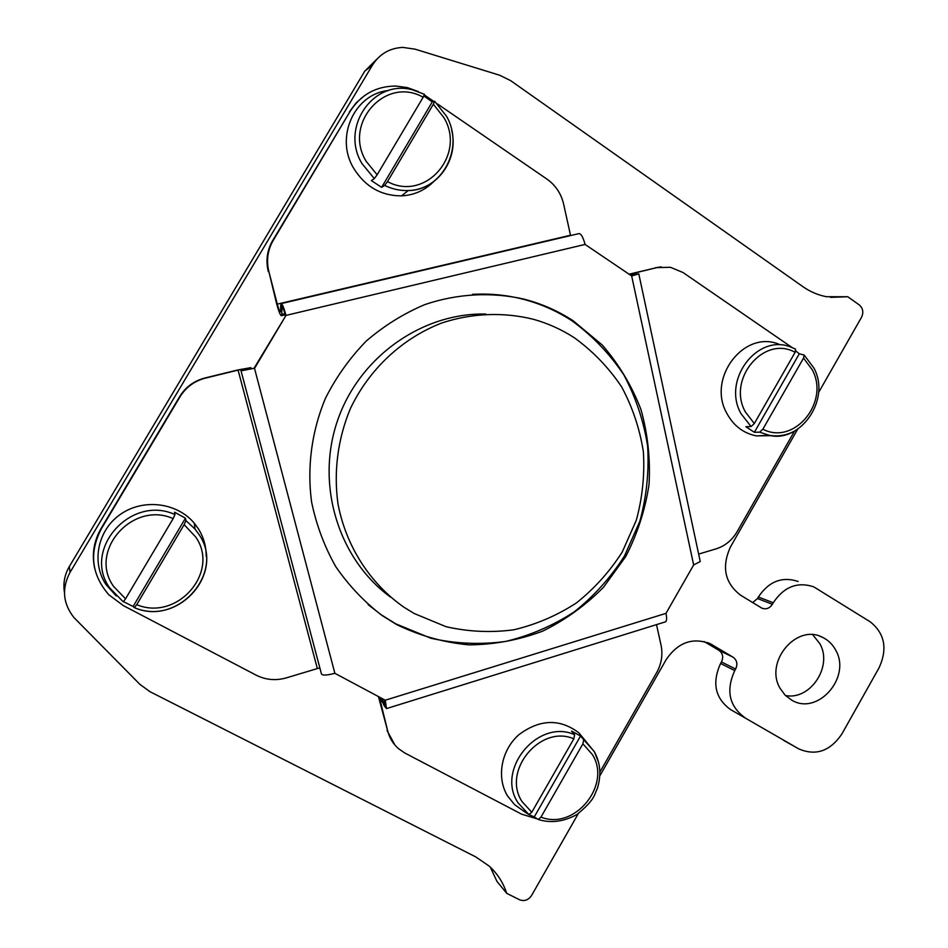 <?xml version="1.0" encoding="UTF-8"?>
<svg xmlns="http://www.w3.org/2000/svg" width="948" height="948" viewBox="0 0 948 948"><rect width="100%" height="100%" fill="white"/><g stroke="black" fill="none" stroke-linecap="round" stroke-linejoin="round"><path stroke-width="1.42" d="M830.626 297.352L847.749 296.736L826.502 296.724C818.065 295.112 810.196 291.759 802.897 286.651L510.605 80.616L499.714 75.248L414.916 49.118L402.805 47.412C389.664 48.064 379.52 54.012 372.374 65.258L70.034 572.402C61.596 588.353 62.876 603.366 73.849 617.444L139.877 684.337L149.95 691.673L475.754 856.909L489.144 866.069C497.368 873.546 503.222 882.624 506.694 893.324L519.528 899.759C524.339 901.548 528.344 900.138 531.555 895.516L578.292 813.621M599.835 775.879L666.254 659.476C678.247 642.104 693.106 636.961 710.81 644.024L733.112 657.213L718.975 650.364C722.826 653.267 723.656 657.13 721.452 661.953L720.587 663.47C711.818 682.833 715.1 698.178 730.422 709.495L798.785 748.896C815.825 756.184 830.199 751.183 841.907 733.918L879.069 667.819C887.743 648.74 884.78 633.394 870.145 621.77L813.716 586.824C797.422 581.468 783.937 586.776 773.26 602.738L772.383 604.279L757.499 598.532L752.688 602.596M744.701 717.518C729.119 706.011 725.801 690.357 734.736 670.591L735.624 669.039C737.864 664.11 737.023 660.175 733.112 657.213M797.635 429.231L730.458 546.96C721.416 566.928 724.782 582.996 740.554 595.166L761.908 608.178C766.126 609.683 769.622 608.379 772.383 604.279M818.562 392.567L861.531 317.272C863.77 312.354 863 308.23 859.22 304.889L847.749 296.736M835.757 650.245C832.64 644.367 828.208 640.054 822.437 637.293C796.545 623.31 764.207 661.965 780.062 688.284L785.169 695.24L791.924 700.276C817.899 715.811 851.505 677.168 835.757 650.245M704.056 641.5L718.975 650.364M798.583 748.778L730.422 709.495M506.694 893.324L496.918 881.32L490.282 867.112M812.744 634.769L819.866 643.68C832.984 666.29 810.339 700.584 785.454 695.524M64.464 592.453C62.971 583.328 64.606 574.689 69.346 566.525L364.767 71.136L372.374 65.258M377.612 58.397L364.767 71.136M773.26 602.738L758.364 597.015L757.499 598.532M758.364 597.015C768.84 581.385 782.088 576.206 798.109 581.468M537.409 818.965L521.59 814.154L404.891 753.044L398.658 748.802C393.313 744.156 389.699 738.362 387.803 731.394L378.442 696.567M656.514 624.625L661.076 645.304C662.96 654.712 661.526 663.766 656.751 672.476L599.894 772.099M379.342 697.041L387.803 731.394M394.949 745.092L387.033 730.481M631.664 275.951L693.663 564.961L700.24 561.524L638.798 273.865L631.664 275.951L585.07 244.43L286.012 315.4L254.526 368.428L334.869 673.305L385.267 700.216L386.476 708.594L384.177 705.762L380.575 697.704M384.615 699.861L385.291 704.933L381.629 698.261M693.663 564.961L665.994 613.356C666.871 617.622 666.788 620.419 665.78 621.746L664.655 622.089M396.501 624.495C419.597 635.729 443.783 642.519 469.047 644.865C494.382 644.616 518.9 640.054 542.611 631.167C565.34 619.98 585.651 605.334 603.532 587.227L625.775 556.488C637.447 533.783 645.197 509.787 649.036 484.523C650.494 459.022 647.792 434.006 640.943 409.477C631.771 385.741 618.89 364.257 602.3 345.036L573.256 320.839C558.147 310.968 541.782 303.739 524.161 299.165C491.609 291.783 457.315 293.548 424.751 304.616C403.516 313.622 384.011 325.78 366.212 341.09C349.765 357.989 336.185 377.055 325.448 398.29C311.667 431.221 306.903 467.08 311.596 502.061C316.371 525.026 324.429 546.546 335.734 566.608C348.722 585.473 364.127 601.731 381.949 615.418L396.501 624.495M285.419 315.411C283.831 309.723 282.694 307.128 281.983 307.614L280.845 303.692C281.912 302.957 283.63 306.856 286.012 315.4L254.017 368.31L245.022 369.91L250.853 367.646L237.628 370.004L204.946 377.991C194.02 380.847 185.618 387.021 179.741 396.513L101.128 528.427C93.84 541.047 91.695 554.355 94.658 568.338M368.132 604.634L381.155 614.731L395.695 623.808L430.842 638.229C455.621 643.775 480.529 644.853 505.557 641.452C530.11 635.551 552.992 625.692 574.215 611.875C594.029 596.067 610.785 577.427 624.483 555.978L639.841 521.293C646.548 496.693 649.155 471.677 647.638 446.259C643.728 421.113 635.8 397.354 623.879 374.97C609.801 353.888 592.524 335.841 572.047 320.851C556.974 310.991 540.633 303.775 523.047 299.213C506.552 294.994 489.678 293.37 472.424 294.366M585.07 244.43C582.902 236.301 580.591 232.77 578.126 233.801L281.473 303.538M319.855 667.925L317.355 668.565L238.09 370.111L246.907 368.547L241.041 370.822L254.017 368.31M334.869 673.305C326.088 675.592 321.573 675.651 321.325 673.471L241.1 371.059M638.798 273.865L630.266 275.003M700.24 561.524L700.062 560.706M631.415 275.785L635.101 274.671L630.574 275.216M280.691 305.078L280.655 311.809C279.968 312.271 278.842 309.723 277.29 304.142L268.841 271.472C266.234 260.487 267.644 250.201 273.107 240.591L350.12 111.354C360.904 94.575 376.166 86.138 395.885 86.043L407.356 87.595L418.352 91.589M282.931 308.278L281.876 308.527L281.781 315.684C280.738 316.371 279.056 312.544 276.733 304.19L268.841 271.472M570.577 235.578L563.598 203.962C561.098 193.558 555.623 185.322 547.15 179.243L437.455 103.925M433.864 101.46L424.349 94.954M238.09 370.111L205.337 378.134C194.423 381.025 185.998 387.222 180.073 396.691L101.27 528.925C88.958 552.708 91.47 574.654 108.819 594.763L123.37 605.618L256.292 675.225C265.807 679.953 275.785 680.842 286.249 677.903L317.355 668.565M794.519 431.103L736.999 531.875C731.986 540.313 725.042 545.965 716.178 548.833L698.652 554.094M629.294 274.351L656.774 267.62L670.402 267.289L683.01 272.514L792.267 347.655M795.787 350.748L796.699 351.661M273.107 240.591L272.55 240.78C267.063 250.355 265.653 260.629 268.308 271.59M272.55 240.78L350.12 111.354M364.625 95.535L356.164 102.834L349.397 111.852M656.774 267.62L629.057 274.197M655.435 267.739L661.218 266.874M414.169 613.486L446.01 626.687C468.502 631.795 491.123 632.826 513.887 629.78C536.224 624.459 557.069 615.513 576.408 602.94C594.479 588.53 609.765 571.549 622.267 551.973L636.286 520.322C642.412 497.866 644.77 475.055 643.384 451.876C639.805 428.946 632.577 407.308 621.687 386.962C608.853 367.8 593.116 351.424 574.488 337.855C561.797 329.62 548.134 323.422 533.463 319.298C503.661 311.904 472.104 313.053 442.052 322.901C402.556 338.045 369.187 369.021 350.404 408.576C337.749 438.888 333.483 471.914 338.021 504.052C346.115 546.486 370.241 583.695 404.038 607.277L414.169 613.486M485.779 314.049C421.86 312.579 358.569 357.408 337.168 421.659C315.53 485.838 338.934 559.64 390.552 597.11M434.172 181.115C425.249 190.24 414.371 195.146 401.561 195.857C380.989 195.857 364.98 186.578 353.533 168.021C334.798 137.14 354.552 93.568 388.621 90.522M423.875 95.949L432.252 101.934L381.617 187.337L371.355 180.582L374.341 178.603L362.041 163.672C339.668 127.447 373.631 78.53 412.866 89.942L424.384 94.279L412.866 89.942M433.355 104.244L443.984 117.73C466.357 155.093 425.261 202.019 387.483 181.625L433.355 104.244L434.658 101.294L432.252 101.934M387.483 181.625L384.675 185.405L381.617 187.337M423.152 97.253L377.138 174.799L366.212 161.373C342.702 123.501 385.635 75.627 423.152 97.253L424.443 94.267M377.138 174.799L374.341 178.603M116.248 595.984L105.951 584.501C90.984 562.069 97.822 529.588 120.87 514.041C143.729 498.233 177.312 502.713 194.328 523.26L198.44 528.889C203.678 537.326 206.249 546.463 206.178 556.322M173.152 518.603L125.551 598.816L113.653 586.492C87.868 551.12 132.732 500.402 173.152 518.603L174.977 514.586L174.562 512.204L185.453 518.201L133.111 606.495L123.524 601.672M184.149 524.647L195.738 537.054C220.28 572 177.371 621.627 136.713 604.682L184.149 524.647L185.95 520.63L185.453 518.201M134.367 607.644L133.111 606.495M125.551 598.816L123.228 601.802L109.826 588.104C81.611 549.461 131.097 494.181 174.977 514.586M136.713 604.682L134.415 607.668C178.639 626.521 225.695 572.545 198.962 534.435L195.004 529.02L194.328 523.26M771.494 435.642L756.362 435.902C743.469 433.295 733.645 425.818 726.915 413.482C706.485 378.145 744.524 328.861 779.694 344.574M795.728 350.95L799.294 353.794L754.371 432.3L745.875 426.719L751.077 426.553L741.075 413.755C721.523 379.769 758.045 332.381 791.781 347.466L795.526 349.113L795.099 352.324L754.324 423.555L751.077 426.553M803.537 358.107L812.175 369.673C830.152 402.047 794.223 445.785 762.867 429.195L803.537 358.107L804.141 355.038L799.294 353.794M762.867 429.195L759.621 432.17L754.371 432.3M525.524 812.436L514.622 804.674L507.5 795.87C496.219 777.372 501.302 750.022 518.959 734.653C539.839 719.117 559.77 718.489 578.778 732.757L586.279 741.786M573.824 738.824L531.781 812.27L522.135 801.7C501.504 771.068 540.407 724.118 573.824 738.824L574.642 734.712L571.561 731.05L580.555 736.015L534.245 816.939L529.197 814.676M582.902 743.813L592.299 754.466C611.993 784.79 574.606 830.792 540.976 817.105L582.902 743.813L583.695 739.701L580.555 736.015M540.976 817.105L538.263 819.475L534.245 816.939M528.012 814L525.109 812.152L528.913 814.581L518.046 802.838C495.449 769.349 538.346 718.169 574.642 734.712M531.781 812.27L528.913 814.581M712.28 644.841L707.646 642.602M735.624 669.039L721.452 661.953M734.736 670.591L720.587 663.47M70.034 572.402L69.346 566.525M382.257 701.425L380.219 702.053M385.184 702.61L383.762 703.06L384.177 705.762M385.267 700.216L665.994 613.356M241.847 370.467L245.651 370.04M632.565 275.489L634.793 274.197M284.933 313.634L281.935 314.345M250.082 367.99L250.391 369.151M277.29 304.142L570.506 235.234M451.686 130.077C459.14 159.477 437.218 190.145 408.233 190.548C400.092 190.832 392.235 189.114 384.675 185.405M185.95 520.63L195.004 529.02L198.962 534.471C225.707 572.082 178.165 626.758 134.438 607.68M796.758 429.8C788.108 435.085 778.96 436.921 769.302 435.322L759.621 432.17M754.324 423.555L745.448 412.048C726.606 379.307 763.97 334.739 795.099 352.324M583.695 739.701L594.254 751.551M594.349 751.717L598.615 762.465M783.629 740.352L798.785 748.896M822.437 637.293L819.747 636.203M709.187 643.242L710.81 644.024M386.476 708.594L665.78 621.746M381.155 614.731L381.949 615.418M523.047 299.213L524.161 299.165M281.781 315.684L285.277 314.854M251.196 368.973L250.853 367.646M434.705 101.329L446.532 116.26C464.899 147.876 441.946 190.595 408.233 190.548L401.561 195.857M804.177 355.073L813.87 368.002C831.301 399.677 800.231 443.249 769.302 435.322L756.362 435.902M791.781 347.466L795.514 349.113M538.286 819.487C550.8 823.409 563.705 821.738 577 814.486C595.06 799.579 593.958 795.526 597.477 788.072C601.411 774.836 600.38 762.749 594.372 751.8L578.778 732.757"/></g></svg>
